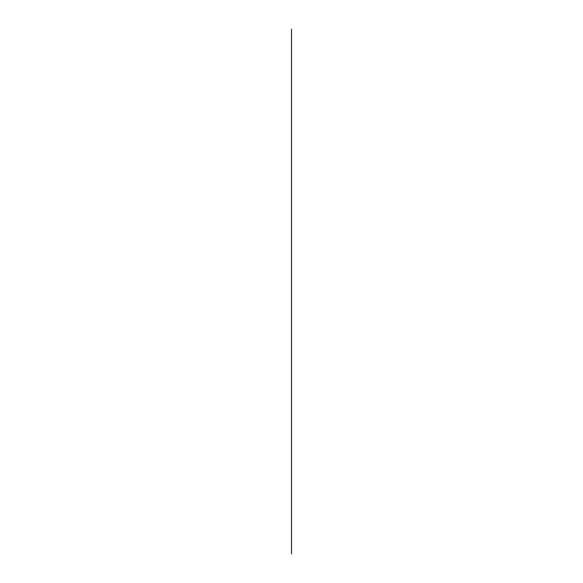 <?xml version="1.0" encoding="UTF-8"?>
<svg xmlns="http://www.w3.org/2000/svg" width="583" height="583" viewBox="0 0 583 583"><rect width="100%" height="100%" fill="white"/><g stroke="black" fill="none" stroke-linecap="round" stroke-linejoin="round"><path stroke-width="0.87" d="M291.5 553.85L291.5 29.15L291.5 553.85"/></g></svg>
